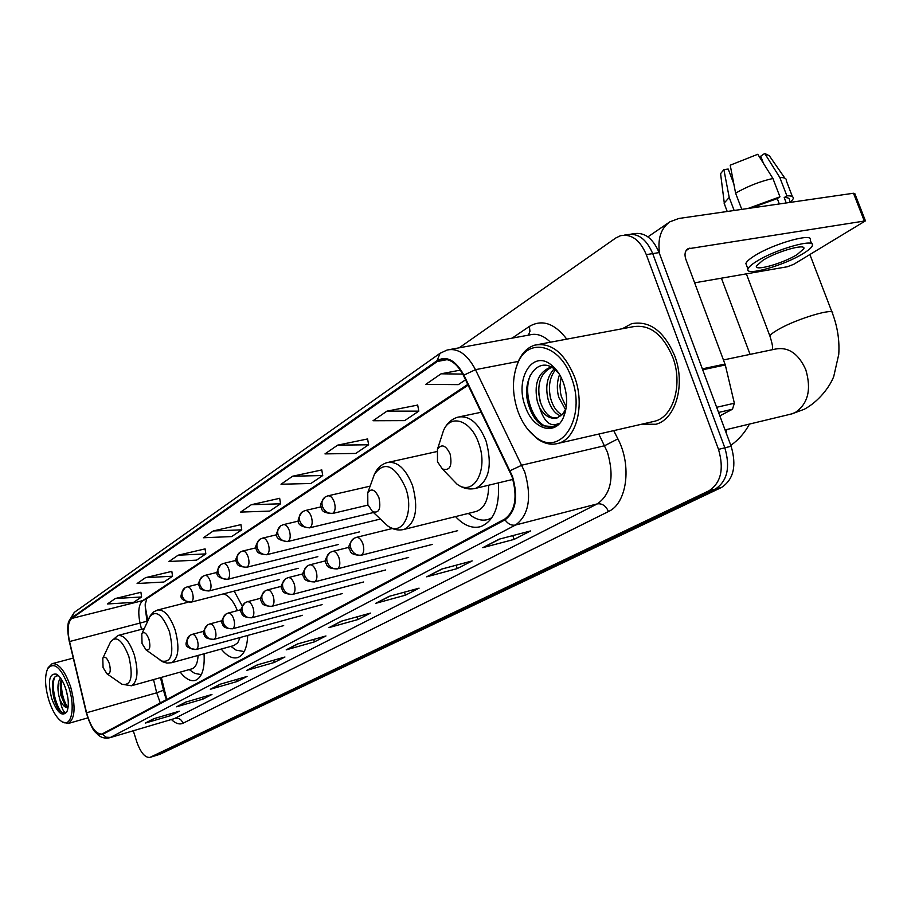 <?xml version="1.0" encoding="UTF-8"?>
<svg xmlns="http://www.w3.org/2000/svg" width="911" height="911" viewBox="0 0 911 911"><rect width="100%" height="100%" fill="white"/><g stroke="black" fill="none" stroke-linecap="round" stroke-linejoin="round"><path stroke-width="1.37" d="M242.155 605.849L234.173 591.114M161.338 677.397L166.781 699.5M145.327 606.988L147.821 620.755M455.534 516.594C463.824 525.488 472.205 528.835 480.701 526.626C493.864 521.194 499.763 506.607 498.374 482.887M221.225 649.053C226.919 656.102 232.385 658.949 237.646 657.605C243.829 655.294 247.188 647.903 247.701 635.434M180.219 672.113C185.502 678.866 190.536 681.622 195.318 680.403C201.957 677.647 204.873 668.776 204.053 653.791M133.279 730.77L136.798 741.861C140.636 752.634 145.008 757.815 149.905 757.405L159.835 754.319L721.512 487.453C733.594 479.528 736.805 465.794 731.134 446.242L659.108 252.598C652.823 238.01 644.225 231.747 633.316 233.797L630.845 234.161M149.905 757.405L708.986 490.778C721.022 482.841 724.199 469.04 718.506 449.385L646.298 254.624L652.72 253.611C646.423 238.978 637.825 232.692 626.939 234.742C637.825 232.692 646.423 238.978 652.72 253.611L724.837 447.813L652.72 253.611L659.108 252.598M708.986 490.778L715.272 489.116C727.331 481.179 730.52 467.411 724.837 447.813C730.52 467.411 727.331 481.179 715.272 489.116L155.121 755.766L715.272 489.116L721.512 487.453M674.63 355.62C663.914 330.989 649.566 320.353 631.585 323.701L622.361 328.734L631.585 323.701C649.566 320.353 663.914 330.989 674.63 355.62C685.835 384.248 675.825 419.299 655.909 424.264C675.825 419.299 685.835 384.248 674.63 355.62M511.993 476.555C517.755 496.928 515.341 511.082 504.751 519.054L101.895 734.084C95.769 734.152 90.656 727.046 86.579 712.766L69.555 641.538C67.118 629.911 67.835 622.213 71.718 618.444L437.303 361.485L440.867 359.731C449.408 357.898 456.958 363.17 463.517 375.56L511.993 476.555M512.46 476.294L463.904 375.127C455.659 360.198 446.709 355.392 437.029 360.71L71.548 617.909C67.573 621.769 66.833 629.66 69.327 641.583L86.351 712.789C90.861 728.242 96.315 735.428 102.715 734.357L505.036 519.851C515.899 511.697 518.37 497.178 512.46 476.294M154.266 718.574L145.282 723.095L170.835 715.568L179.342 711.206L153.606 718.768L145.282 723.095M170.289 713.871L170.835 715.568M186.265 701.948L176.62 706.799L202.823 699.158L211.956 694.467L185.582 702.153L176.62 706.799M202.231 697.302L202.823 699.158M220.724 684.047L210.361 689.263L237.224 681.496L247.063 676.452L220.018 684.252L210.361 689.263M236.564 679.481L237.224 681.496M257.95 664.7L246.767 670.348L274.325 662.456L284.949 657.002L257.209 664.916L246.767 670.348M273.596 660.247L274.325 662.456M500.025 538.959L482.784 547.67L514.123 539.392L530.612 530.931L499.057 539.21L482.784 547.67M512.791 535.611L514.123 539.392M442.37 568.908L426.69 576.822L457.242 568.589L472.217 560.903L441.459 569.147L426.69 576.822M456.069 565.23L457.242 568.589M389.976 596.124L375.651 603.355L405.406 595.19L419.083 588.164L389.111 596.363L375.651 603.355M404.382 592.184L405.406 595.19M342.137 620.972L328.996 627.611L358 619.526L370.526 613.092L341.318 621.2L328.996 627.611M357.089 616.827L358 619.526M298.284 643.747L286.191 649.862L314.454 641.868L325.967 635.958L297.51 643.975L286.191 649.862M313.646 639.431L314.454 641.868M641.822 424.184L655.909 424.264L641.822 424.184M646.298 254.624C639.989 239.957 631.391 233.649 620.528 235.687L615.756 237.999L459.178 347.82M205.055 548.889L178.135 555.198L169.002 561.495L196.525 560.151L205.852 553.899L205.043 548.786M171.815 571.379L145.566 577.654L137.106 583.507L163.9 582.027L172.555 576.219L171.803 571.277M140.909 592.287L115.321 598.527L107.43 603.97L133.541 602.376L141.604 596.967L140.898 592.184M321.765 469.951L292.625 476.214L281.009 484.231L310.89 483.49L322.745 475.542L321.742 469.837M367.589 438.954L337.651 445.149L324.976 453.894L355.723 453.439L368.636 444.773L367.566 438.84M417.671 405.076L386.924 411.157L373.032 420.745L404.678 420.62L418.821 411.134L417.648 404.951M460.385 370.105L441.072 373.806L425.779 384.362L458.347 384.636L465.567 379.796M240.914 524.645L213.276 530.954L203.415 537.752L231.679 536.579L241.757 529.838L240.891 524.531M251.311 504.717L240.629 512.084L269.69 511.105L280.588 503.794L279.666 498.306L251.311 504.717L280.588 503.794M292.625 476.214L322.745 475.542M337.651 445.149L368.636 444.773M386.924 411.157L418.821 411.134M441.072 373.806L462.765 374.079M213.276 530.954L241.757 529.838M178.135 555.198L205.852 553.899M145.566 577.654L172.555 576.219M115.321 598.527L141.604 596.967M719.838 415.871L732.478 409.233L718.574 412.455M659.678 254.112C657.343 239.194 660.737 228.433 669.87 221.817L678.809 218.481L853.482 193.246L854.814 193.61L865.325 220.576M694.649 282.82L787.355 266.752L793.777 264.281L865.439 220.861L687.805 248.851C684.947 251.026 684.286 254.488 685.824 259.236L725.304 364.969L734.357 403.231L732.478 409.233M797.102 254.59L803.787 248.794C806.611 243.021 776.764 251.413 762.769 260.387L756.437 265.989C753.989 271.626 782.97 263.461 797.102 254.59M784.883 178.18L769.328 155.758L764.716 153.447L760.731 156.191L763.509 163.445M811.621 243.738L810.243 240.174C814.149 232.191 773.337 243.624 754.376 255.911C749.309 259.111 746.473 261.651 745.87 263.564L746.564 265.386M756.483 261.446C751.393 264.611 748.546 267.139 747.942 269.03C744.708 276.648 783.915 265.602 803.172 253.565C808.558 250.286 811.621 247.644 812.35 245.64C816.29 237.748 775.477 249.227 756.483 261.446M741.77 209.382L735.598 193.143L730.212 165.187L757.77 154.278L772.915 178.488L779.953 196.822L777.265 198.575L750.983 208.05M779.953 196.822L747.954 208.494M772.915 178.488C760.127 181.346 747.692 186.231 735.598 193.143M733.776 183.737L728.196 169.047L723.881 169.594L729.21 197.448L734.152 210.487M729.21 197.448L724.279 202.982L724.94 205.465M723.881 169.594L720.578 173.682L720.795 175.447M732.25 175.777L733.754 183.658M790.292 202.379L789.438 200.147C789.826 198.336 788.072 197.482 784.189 197.596L786.876 195.842L779.85 177.565L764.716 153.447M786.239 202.959L784.189 197.596M777.265 198.575L779.326 203.962M790.68 202.322L793.23 198.735C793.686 196.605 791.568 195.649 786.876 195.842M786.33 180.264C786.409 178.328 784.246 177.429 779.85 177.565M517.812 411.02C522.003 422.51 527.97 431.176 535.691 437.041C560.891 457.994 586.957 417.477 571.482 377.928C560.163 344.324 528.243 336.66 517.812 363.125C512.016 377.53 512.016 393.495 517.812 411.02M528.073 429.707L537.012 438.601C544.174 443.759 551.303 445.331 558.386 443.327C576.549 438.783 585.204 404.791 574.522 376.778C564.342 352.648 551.053 342.115 534.643 345.178C527.617 347.444 522.174 352.83 518.313 361.337L515.637 369.16M652.219 421.793L655.043 421.144C673.73 416.486 683.091 383.633 672.603 356.805C662.57 333.722 649.11 323.747 632.234 326.878L538.868 344.381M565.765 410.064L558.785 397.378C556.632 389.452 556.894 381.846 559.57 374.58M566.266 407.001L561.438 396.832L560.516 392.846L559.98 385.717L561.108 377.393M560.766 415.963C555.118 413.901 550.916 408.447 548.16 399.622C545.108 386.697 547.101 376.459 554.15 368.909M554.252 368.818L554.913 368.272M562.007 414.835C556.94 412.193 553.216 406.932 550.825 399.064C547.91 386.924 549.584 377.006 555.847 369.319M559.001 373.658L554.56 369.217C537.285 354.857 520.614 381.06 528.665 405.133C531.682 414.995 536.397 421.861 542.785 425.744L553.136 426.678L558.591 423.535C550.563 427.316 544.266 422.089 539.688 407.855L537.433 401.888C533.869 384.977 537.615 373.704 548.684 368.055L552.123 367.554M553.307 367.611L554.435 367.748M557.817 417.773C550.233 419.071 544.334 413.594 540.121 401.318C536.568 384.636 540.234 373.396 551.121 367.6M552.977 367.167L553.763 367.076M539.688 407.855C544.778 416.042 550.586 419.402 557.099 417.933L562.691 414.072L565.355 409.802L563.704 416.76C567.678 406.579 567.587 395.283 563.465 382.882C560.516 374.933 556.405 368.909 551.132 364.799C532.297 349.323 514.533 379.204 525.271 406.42C532.924 429.867 555.904 436.654 563.704 416.76M552.476 426.86C537.012 431.04 520.898 396.547 530.566 374.626M540.622 402.935L538.777 393.894M550.483 397.777L549.834 394.634M437.496 461.797L442.359 468.937C449.818 471.146 452.403 466.181 450.114 454.031C445.821 445.16 441.596 443.577 437.439 449.294L437.496 461.797M367.839 504.648L372.599 511.697C379.044 513.485 381.162 508.862 378.965 497.805C375.161 489.549 371.415 487.863 367.748 492.737L367.839 504.648M475.303 511.675L476.396 511.401C484.55 508.213 488.638 499.479 488.649 485.221M468.3 513.417L471.932 516.252C477.455 519.896 482.819 520.978 488.034 519.486L491.883 517.744M489.594 519.099L491.245 518.655M142.048 643.565L146.09 649.942C149.791 650.739 150.759 647.186 148.983 639.294C146.466 632.986 144.063 631.186 141.797 633.897L142.048 643.565M233.899 645.557L237.737 642.813L240.117 637.506M233.455 648.222L236.143 650.158L244.148 651.559M237.372 610.643C233.421 600.964 228.763 595.384 223.4 593.881M103.068 667.547L106.929 673.764C110.254 674.436 111.062 671.065 109.377 663.663C107.042 657.685 104.845 655.897 102.784 658.3L103.068 667.547M120.662 683.364L121.88 684.207C131.15 686.165 133.473 676.919 128.838 656.478C122.336 640.012 116.221 635.161 110.516 641.913L117.895 635.502C123.953 634.853 129.408 641.276 134.259 654.747C138.654 671.453 137.709 681.792 131.423 685.778L192.016 668.811C195.694 667.444 197.71 662.992 198.074 655.43M192.62 671.942L194.692 673.366L201.308 674.652M48.807 700.092C52.382 711.047 56.767 718.255 61.948 721.706C71.32 727.98 75.624 708.041 68.94 687.68C61.265 667.558 54.182 661.227 47.679 668.685C44.537 676.042 44.912 686.507 48.807 700.092M62.29 721.922L68.223 723.493C75.066 718.984 75.886 706.834 70.694 687.031C65.011 670.86 58.816 663.083 52.109 663.698L48.181 667.683M67.767 697.222L66.127 690.014M58.816 675.962C55.56 675.21 53.487 677.454 52.587 682.692L53.635 697.61L59.819 711.332L64.806 713.347L66.389 712.288C63.918 713.165 61.766 708.94 59.921 699.591L58.851 695.719C57.234 687.611 57.792 681.713 60.513 678.012M59.921 699.591C62.586 705.342 65.239 707.995 67.881 707.562L65.376 705.923L60.821 695.173L60.206 683.182L61.333 679.207M65.968 689.513C63.406 681.713 60.297 676.611 56.641 674.208C49.251 672.91 47.577 680.961 51.642 698.338C57.017 712.641 62.073 717.173 66.81 711.912C69.031 706.697 68.758 699.227 65.968 689.513M64.909 713.313C58.816 715.556 49.706 687.93 54.808 677.067M67.721 707.483C62.893 699.602 60.832 690.299 61.572 679.583M59.238 710.603C54.375 703.19 52.143 693.966 52.553 682.931M65.934 706.503C62.085 699.58 60.228 691.517 60.354 682.328M731.134 446.242L718.506 449.385M159.835 754.319L150.372 757.223M86.579 712.766L156.681 692.804L160.302 702.973M153.526 679.583L156.681 692.804L163.502 690.253L160.484 677.636M613.718 430.63L617.886 438.874C632.109 465.68 626.87 503.521 608.468 511.538L183.043 723.232C181.391 719.314 178.636 717.709 174.787 718.403L597.297 503.885C611.122 494.115 614.515 476.909 607.489 452.289L598.8 434.057M183.043 723.232C179.547 724.837 175.664 723.585 171.382 719.508M173.955 718.745L109.65 737.762L173.91 718.756M437.029 360.71L440.081 353.286L447.13 350.029C457.823 347.717 467.263 354.265 475.474 369.672L524.759 471.978C531.967 497.474 528.892 515.148 515.524 525.021C511.47 525.761 507.974 524.041 505.036 519.851M510.137 470.691L521.912 465.157L604.665 445.707L617.886 438.874M71.548 617.909L74.269 612.386L68.507 621.814C67.926 624.661 66.799 628.852 69.282 641.572L69.316 641.526M69.327 641.583L86.294 712.732C93.537 734.232 95.017 730.861 98.046 734.87C101.258 737.716 105.129 738.684 109.65 737.762M518.279 361.416L475.474 369.672L463.904 375.127M102.715 734.357L106.154 737.215L110.447 737.443L515.524 525.021L597.297 503.885C602.182 503.271 605.906 505.821 608.468 511.538M512.13 338.14L529.337 326.445C542.045 319.021 554.526 323.257 566.79 339.143M550.426 342.217C543.594 335.487 536.659 333.062 529.621 334.941L450.319 349.437M528.391 335.157L529.974 331.251L529.337 326.445M71.718 618.444L142.776 600.6C138.631 604.357 137.732 611.919 140.078 623.283L141.524 629.33M69.555 641.538L147.013 621.222L147.218 622.065M437.303 361.485L447.29 359.617M467.798 384.408L142.776 600.6L146.102 599.108M287.147 649.475L298.022 643.826M329.976 627.223L341.841 621.051M376.653 602.968L389.646 596.215M427.726 576.424L442.017 568.999M483.843 547.26L499.627 539.061M247.712 669.972L257.711 664.779M211.272 688.91L220.508 684.115M177.52 706.446L186.049 702.017M146.147 722.753L154.073 718.631M686.12 250.559L689.9 248.077M702.358 368.853L725.019 364.058M864.129 220.553L853.482 193.246M725.304 364.969L702.688 369.764M716.65 407.297L734.357 403.231M723.482 359.947L775.546 349.038C788.448 346.727 798.526 353.627 805.791 369.729C811.61 389.589 808.034 403.892 795.075 412.626L790.292 414.254M770.399 337.343L769.92 336.068C770.512 334.519 773.371 332.299 778.472 329.395C797.057 318.565 836.23 307.018 832.495 313.407C837.562 326.981 839.646 340.634 838.758 354.356L833.736 376.505C829.602 387.3 818.42 401.603 804.447 409.187L791.966 413.856L725.065 429.935M449.51 476.362L456.912 484.06C473.629 497.281 488.854 469.951 478.696 443.236C471.112 420.21 450.524 413.332 443.498 430.584L441.414 437.007M474.141 488.683L475.884 488.285C489.161 481.088 492.544 465.327 486.041 440.981C478.742 423.114 469.404 415.165 458.028 417.113C451.48 419.026 446.641 423.513 443.498 430.584L437.439 449.294M726.591 429.571L726.318 433.283M382.13 520.659L387.676 525.875C402.48 537.114 414.664 512.244 405.589 487.795C394.941 465.122 384.556 460.59 374.455 474.21L372.895 478.526M476.396 511.401L404.256 529.359C415.849 522.925 418.616 508.349 412.558 485.643C405.771 468.63 397.31 460.955 387.152 462.594C381.481 464.257 377.245 468.129 374.455 474.21L367.748 492.737M159.653 659.78L161.247 660.942C171.598 663.254 174.331 653.506 169.469 631.71C162.443 614.356 155.781 609.47 149.506 617.066L149.085 617.988M234.184 645.478L171.644 662.718C178.602 658.414 179.763 647.482 175.128 629.911C170.004 615.893 164.139 609.265 157.535 610.04L153.834 611.805L150.395 615.483L141.797 633.897M102.784 658.3L110.197 642.585M361.451 555.095C363.945 553.034 364.423 549.287 362.897 543.833C361.086 539.175 358.832 537.046 356.144 537.444L353.81 538.401C350.633 540.61 349.653 543.913 350.86 548.308C353.126 553.478 356.656 555.744 361.451 555.095L360.893 555.334C353.878 555.152 350.268 553.433 350.063 550.164C347.581 548.035 348.822 544.118 353.81 538.401L355.552 537.706M337.628 568.715C340.008 566.733 340.452 563.078 338.96 557.748C337.195 553.182 335.02 551.075 332.447 551.451L330.181 552.385C327.038 554.56 326.047 557.805 327.231 562.11C329.429 567.166 332.891 569.375 337.628 568.715L337.116 568.942C330.181 568.737 326.65 567.052 326.491 563.875C324.065 561.836 325.295 558.01 330.181 552.385L331.889 551.69M336.888 568.988L432.611 544.334M314.842 581.742C317.119 579.84 317.529 576.276 316.071 571.06C314.352 566.574 312.257 564.501 309.774 564.843L307.576 565.765C304.456 567.906 303.477 571.095 304.627 575.308C306.768 580.261 310.173 582.402 314.842 581.742L314.363 581.947C307.383 581.662 303.91 580 303.932 576.948C301.564 575.069 302.771 571.334 307.576 565.765L309.262 565.071M314.17 582.004L408.652 557.407M293.035 594.211C295.21 592.378 295.585 588.905 294.173 583.803C292.488 579.385 290.461 577.346 288.081 577.665L285.929 578.565C282.854 580.683 281.875 583.814 282.979 587.948C285.086 592.788 288.434 594.883 293.035 594.211L292.579 594.405C285.69 594.109 282.273 592.469 282.342 589.497C280.03 587.709 281.226 584.065 285.929 578.565L287.603 577.881M272.127 606.168C274.211 604.392 274.564 601.009 273.175 596.01C271.535 591.672 269.576 589.656 267.287 589.952L265.181 590.84C262.152 592.924 261.172 595.999 262.254 600.053C264.292 604.802 267.595 606.84 272.127 606.168L271.706 606.35C265.078 606.134 261.742 604.562 261.696 601.624C259.396 599.859 260.557 596.261 265.181 590.84L266.832 590.157M252.085 617.624C254.078 615.916 254.397 612.613 253.042 607.717C251.447 603.458 249.546 601.465 247.348 601.75L245.287 602.604C242.292 604.665 241.313 607.683 242.36 611.657C244.364 616.314 247.61 618.307 252.085 617.624L251.687 617.795C244.991 617.499 241.711 615.927 241.825 613.092C239.593 611.44 240.755 607.944 245.287 602.604L246.915 601.932M232.84 628.636C234.753 626.984 235.049 623.75 233.717 618.945C232.168 614.766 230.324 612.796 228.206 613.057L226.19 613.9C223.229 615.938 222.25 618.911 223.275 622.805C225.233 627.372 228.422 629.307 232.84 628.636L232.464 628.795C225.882 628.488 222.66 626.973 222.808 624.24C220.61 622.646 221.737 619.195 226.19 613.9L227.807 613.24M214.347 639.203C216.18 637.609 216.454 634.455 215.155 629.74C213.641 625.629 211.853 623.682 209.815 623.933L207.845 624.764C204.918 626.768 203.95 629.683 204.941 633.509C206.854 637.985 209.986 639.886 214.347 639.203L213.994 639.351C207.514 639.055 204.349 637.563 204.508 634.876C202.333 633.384 203.449 630.013 207.845 624.764L209.439 624.103M196.571 649.361C198.336 647.823 198.587 644.737 197.323 640.114C195.831 636.072 194.1 634.158 192.13 634.386L190.205 635.195C187.313 637.176 186.345 640.046 187.313 643.804C189.192 648.199 192.278 650.055 196.571 649.361L196.241 649.509C185.001 647.96 183.111 645.102 190.205 635.195L191.777 634.546M332.925 513.246C335.316 511.117 335.76 507.381 334.257 502.018C332.526 497.531 330.386 495.482 327.835 495.857L325.147 497.007C322.187 499.171 321.287 502.325 322.448 506.47C324.658 511.561 328.154 513.815 332.925 513.246L332.299 513.531C325.204 513.155 321.663 511.401 321.663 508.258C319.385 506.209 320.547 502.462 325.147 497.007L327.163 496.176M331.98 513.61L367.998 505.093M310.082 527.583C312.371 525.533 312.78 521.889 311.311 516.639C309.626 512.244 307.554 510.217 305.094 510.57L302.486 511.697C299.56 513.827 298.66 516.936 299.787 520.99C301.94 525.966 305.379 528.164 310.082 527.583L309.489 527.856C297.293 526.478 294.857 521.844 302.486 511.697L304.468 510.866M309.205 527.924L373.476 512.517M288.218 541.305C290.404 539.335 290.78 535.782 289.356 530.646C287.705 526.319 285.701 524.315 283.344 524.656L280.793 525.749C277.901 527.856 277.001 530.908 278.094 534.882C280.201 539.756 283.583 541.897 288.218 541.305L287.671 541.555C275.623 540.121 273.346 535.793 280.793 525.749L282.763 524.93M287.409 541.624L380.411 519.042M267.276 554.446C269.36 552.556 269.713 549.082 268.312 544.061C266.707 539.802 264.771 537.832 262.505 538.139L260.011 539.21C257.153 541.305 256.253 544.288 257.323 548.183C259.384 552.966 262.698 555.05 267.276 554.446L266.752 554.685C259.988 554.309 256.651 552.681 256.743 549.788C254.568 548.035 255.649 544.516 260.011 539.21L261.958 538.401M266.536 554.742L359.458 531.899M247.2 567.052C249.193 565.219 249.512 561.848 248.145 556.917C246.585 552.726 244.706 550.779 242.52 551.075L240.094 552.123C237.27 554.184 236.37 557.122 237.407 560.948C239.422 565.617 242.679 567.655 247.2 567.052L246.71 567.28C240.003 566.893 236.723 565.287 236.86 562.463C234.742 560.777 235.812 557.327 240.094 552.123L242.007 551.314M246.505 567.325L338.232 544.527M227.921 579.145C229.834 577.38 230.13 574.078 228.798 569.25C227.272 565.139 225.45 563.214 223.343 563.488L220.974 564.513C218.173 566.551 217.285 569.443 218.287 573.19C220.257 577.779 223.468 579.76 227.921 579.145L227.465 579.362C215.907 577.847 214.005 574.169 220.974 564.513L222.865 563.715M227.283 579.407L317.837 556.655M209.405 590.761C211.25 589.064 211.523 585.841 210.213 581.104C208.721 577.05 206.956 575.16 204.929 575.41L202.606 576.412C199.851 578.428 198.951 581.264 199.93 584.942C201.866 589.44 205.021 591.387 209.405 590.761L208.983 590.966C202.47 590.579 199.304 589.041 199.475 586.342C197.436 584.782 198.473 581.48 202.606 576.412L204.474 575.627M208.813 591L298.216 568.327M191.617 601.932C193.383 600.281 193.633 597.138 192.358 592.492C190.889 588.506 189.181 586.627 187.222 586.866L184.956 587.857C182.223 589.838 181.335 592.64 182.291 596.25C184.181 600.656 187.29 602.558 191.617 601.932L191.208 602.125C179.649 600.349 178.408 597.32 184.956 587.857L186.801 587.071M164.857 695.127L163.513 690.31M439.831 353.457L74.269 612.386M624.422 235.106L626.939 234.742M440.867 359.731L443.338 359.276M468.152 385.159L145.885 599.256M146.705 598.709L145.578 603.264C144.769 602.866 145.248 608.844 147.013 621.222M164.88 695.207L166.485 699.659M647.915 236.871L669.175 222.295M803.251 247.405L803.787 248.794M745.87 263.564L747.942 269.03M724.165 203.404L727.217 211.489M720.578 173.682L724.279 202.982M786.273 180.663L792.422 196.651M535.691 437.041L537.012 438.601M655.043 421.144L558.386 443.327M550.836 367.634L548.684 368.055M554.56 369.217L551.132 364.799M517.812 363.125L518.313 361.337M772.539 349.665C772.072 348.161 773.986 348.902 769.92 336.068L746.371 273.858M442.359 468.937L456.912 484.06C462.947 488.524 469.279 489.924 475.884 488.285L512.916 479.402M481.259 412.239L460.157 416.669M831.971 312.063L809.902 254.602M730.804 445.365C738.662 439.797 744.868 432.702 749.434 424.082M372.599 511.697L387.676 525.875C392.994 529.655 398.528 530.817 404.256 529.359M468.835 513.28L471.932 516.252M490.938 518.758L488.034 519.486M436.676 451.605L388.701 462.253M750.083 354.368L721.421 278.185M146.09 649.942L162.807 661.819L166.895 663.083L171.644 662.718M230.904 646.377L236.143 650.158M187.86 602.285L157.99 609.914M106.929 673.764L121.88 684.207L131.423 685.778M189.226 669.596L194.692 673.366M144.211 628.624L118.259 635.411M457.618 530.692L360.893 555.334M392.311 528.494L356.417 537.376M349.289 547.226L332.686 551.383M325.728 560.8L309.991 564.786M385.683 569.944L292.579 594.405M303.204 573.793L288.275 577.62M363.637 581.97L271.706 606.35M281.636 586.251L267.458 589.918M342.468 593.528L251.687 617.795M260.967 598.185L247.496 601.704M322.107 604.631L232.464 628.795M241.153 609.653L228.206 613.057M302.52 615.312L213.994 639.351M222.136 620.664L209.815 623.933M283.674 625.606L196.241 649.509M203.859 631.243L192.13 634.386M370.128 486.155L328.165 495.789M321.184 506.823L305.401 510.502M298.546 521.058L283.617 524.588M276.887 534.7L262.744 538.082M256.15 547.773L242.736 551.03M236.268 560.322L223.537 563.442M217.194 572.37L205.1 575.365M279.335 579.555L191.208 602.125M198.883 583.951L187.381 586.832M61.948 721.706L63.349 722.628M87.763 717.891L68.223 723.493M57.495 674.778L56.641 674.208M73.233 658.106L52.451 663.607M47.679 668.685L48.42 667.182"/></g></svg>
